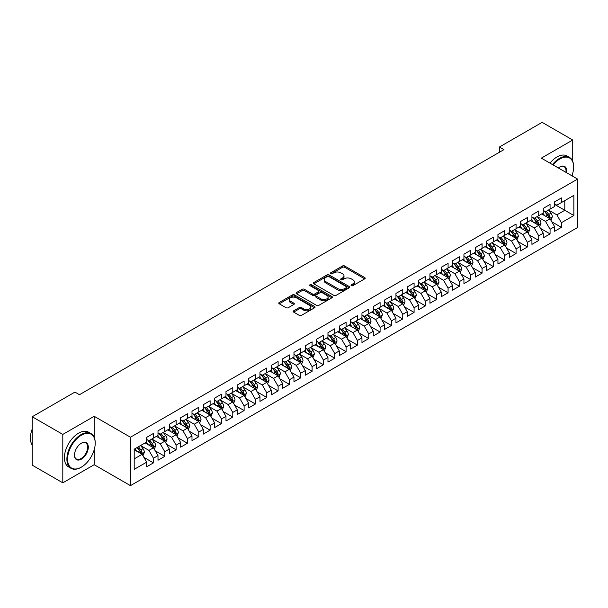<?xml version="1.0" encoding="UTF-8"?>
<svg xmlns="http://www.w3.org/2000/svg" width="608" height="608" viewBox="0 0 608 608"><rect width="100%" height="100%" fill="white"/><g stroke="black" fill="none" stroke-linecap="round" stroke-linejoin="round"><path stroke-width="0.91" d="M351.34 285.669A1.102 0.638 0 0 0 352.898 285.669L364.716 278.844A1.573 0.904 0 0 0 365.18 278.206A1.573 0.904 0 0 0 364.716 277.56L344.698 266A1.573 0.904 0 0 0 342.471 266L330.653 272.825A1.102 0.638 0 0 0 330.334 273.273A1.102 0.638 0 0 0 330.653 273.722A1.102 0.638 0 0 0 332.211 273.722L333.739 272.84A5.031 2.903 0 0 1 340.86 272.84L342.524 273.805A5.031 2.903 0 0 1 343.999 275.857A5.031 2.903 0 0 1 342.524 277.917L340.997 278.798A1.102 0.638 0 0 0 340.678 279.247A1.102 0.638 0 0 0 340.997 279.695A1.102 0.638 0 0 0 342.555 279.695L344.082 278.814A5.031 2.903 0 0 1 351.204 278.814L352.868 279.779A5.031 2.903 0 0 1 354.342 281.831A5.031 2.903 0 0 1 352.868 283.883L351.34 284.772A1.102 0.638 0 0 0 351.021 285.22A1.102 0.638 0 0 0 351.34 285.669L351.34 284.772M293.641 310.825A1.573 0.904 0 0 0 293.185 311.463A1.573 0.904 0 0 0 293.641 312.109L299.258 315.354A1.573 0.904 0 0 0 301.484 315.354L314.61 307.777A1.573 0.904 0 0 0 315.066 307.131A1.573 0.904 0 0 0 314.61 306.493L294.591 294.933A1.573 0.904 0 0 0 292.364 294.933L279.239 302.51A1.573 0.904 0 0 0 278.776 303.149A1.573 0.904 0 0 0 279.239 303.795L286.026 307.709A1.573 0.904 0 0 0 288.245 307.709L293.862 304.464A1.573 0.904 0 0 0 294.325 303.825A1.573 0.904 0 0 0 293.862 303.179L290.502 301.241A4.21 2.432 0 0 1 289.271 299.524A4.21 2.432 0 0 1 291.863 297.282A4.21 2.432 0 0 1 296.453 297.806L309.632 305.414A4.21 2.432 0 0 1 310.863 307.131A4.21 2.432 0 0 1 308.264 309.373A4.21 2.432 0 0 1 303.681 308.849L301.484 307.58A1.573 0.904 0 0 0 299.258 307.58L293.641 310.825L293.641 312.109M94.194 437.289L94.194 416.298L62.806 434.416L32.216 416.754L74.936 392.092L79.466 394.706L503.948 149.636L499.411 147.022L499.411 152.251M94.194 416.298L130.454 437.228L577.6 179.079L577.6 227.491L130.454 485.648L130.454 437.228M572.728 161.348L572.728 140.022L541.34 158.141L577.6 179.079M572.728 140.022L542.131 122.352L499.411 147.022M333.853 295.382A1.573 0.904 0 0 0 336.072 295.382L349.197 287.804A1.573 0.904 0 0 0 349.661 287.158A1.573 0.904 0 0 0 349.197 286.52L329.179 274.96A1.573 0.904 0 0 0 326.952 274.96L313.827 282.538A1.573 0.904 0 0 0 313.371 283.176A1.573 0.904 0 0 0 313.827 283.822L333.853 295.382M310.43 285.904A1.102 0.638 0 0 1 311.547 286.064L331.884 297.798L318.782 305.368A1.573 0.904 0 0 1 316.555 305.368L296.537 293.808L302.153 290.586L302.153 289.279L296.537 292.524A1.573 0.904 0 0 0 296.073 293.162A1.573 0.904 0 0 0 296.537 293.808L296.537 292.524M302.153 290.586A1.573 0.904 0 0 1 304.372 290.586L304.372 289.279A1.573 0.904 0 0 0 302.153 289.279M304.372 289.279L312.497 293.968A1.573 0.904 0 0 0 314.716 293.968L318.448 291.817A1.573 0.904 0 0 0 318.904 291.171A1.573 0.904 0 0 0 318.448 290.533L309.989 285.654A1.102 0.638 0 0 1 309.67 285.205A1.102 0.638 0 0 1 310.346 284.612A1.102 0.638 0 0 1 311.547 284.749L331.907 296.506A1.573 0.904 0 0 1 332.363 297.145A1.573 0.904 0 0 1 331.907 297.791L331.907 296.506M554.595 204.394L564.794 210.284L564.794 200.602L573.861 195.366L561.397 202.563L561.397 197.919L554.595 201.841L554.595 206.492L550.065 209.106L550.065 204.463L543.263 208.384L543.263 213.028L538.734 215.65L538.734 210.999L531.932 214.928L531.932 219.572L527.402 222.186L527.402 217.542L520.6 221.472L520.6 226.115L516.07 228.73L516.07 224.086L509.268 228.015L509.268 232.659L504.739 235.273L504.739 230.63L497.937 234.551L497.937 239.202L493.407 241.817L493.407 237.173L486.605 241.095L486.605 245.738L482.076 248.36L482.076 243.717L475.274 247.638L475.274 252.282L470.744 254.904L470.744 250.253L463.942 254.182L463.942 258.826L459.412 261.44L459.412 256.796L452.61 260.726L452.61 265.369L448.081 267.984L448.081 263.34L441.279 267.262L441.279 271.913L436.749 274.527L436.749 269.884L429.947 273.805L429.947 278.449L425.418 281.071L425.418 276.427L418.616 280.349L418.616 284.992L414.086 287.614L414.086 282.963L407.284 286.892L407.284 291.536L402.754 294.15L402.754 289.507L395.952 293.436L395.952 298.08L391.423 300.694L391.423 296.05L384.621 299.98L384.621 304.623L380.091 307.238L380.091 302.594L373.289 306.516L373.289 311.167L368.76 313.781L368.76 309.138L361.958 313.059L361.958 317.703L357.428 320.325L357.428 315.681L350.626 319.603L350.626 324.246L346.096 326.868L346.096 322.217L339.294 326.146L339.294 330.79L334.765 333.404L334.765 328.761L327.963 332.69L327.963 337.334L323.433 339.948L323.433 335.304L316.631 339.226L316.631 343.877L312.102 346.492L312.102 341.848L305.3 345.77L305.3 350.413L300.77 353.035L300.77 348.392L293.968 352.313L293.968 356.957L289.438 359.579L289.438 354.928L282.636 358.857L282.636 363.5L278.107 366.115L278.107 361.471L271.305 365.4L271.305 370.044L266.775 372.658L266.775 368.015L259.973 371.944L259.973 376.588L255.444 379.202L255.444 374.558L248.649 378.48L248.649 383.131L244.112 385.746L244.112 381.102L237.318 385.024L237.318 389.667L232.78 392.289L232.78 387.646L225.986 391.567L225.986 396.211L221.449 398.833L221.449 394.182L214.654 398.111L214.654 402.754L210.117 405.369L210.117 400.725L203.323 404.654L203.323 409.298L198.786 411.912L198.786 407.269L191.991 411.19L191.991 415.842L187.454 418.456L187.454 413.812L180.66 417.734L180.66 422.378L176.122 425L176.122 420.356L169.328 424.278L169.328 428.921L164.791 431.543L164.791 426.892L157.996 430.821L157.996 435.465L153.459 438.079L153.459 433.436L146.665 437.365L146.665 442.008L134.193 449.206L134.193 469.353L146.665 462.156L142.128 454.305L134.193 449.73M573.861 195.366L573.861 215.513L561.397 222.71L556.86 214.86L548.644 210.117M551.821 221.829L561.397 227.362L561.397 222.71M561.397 227.362L554.595 231.283L554.595 226.64L550.065 229.254L545.528 221.403L537.32 216.661M540.489 228.372L550.065 233.898L550.065 229.254M550.065 233.898L543.263 237.827L543.263 233.183L538.734 235.798L534.204 227.947L525.988 223.204M529.158 234.916L538.734 240.441L538.734 235.798M538.734 240.441L531.932 244.37L531.932 239.719L527.402 242.341L522.872 234.49L514.657 229.748M517.826 241.46L527.402 246.985L527.402 242.341M527.402 246.985L520.6 250.914L520.6 246.263L516.07 248.885L511.541 241.034L503.325 236.292M506.494 247.996L516.07 253.528L516.07 248.885M516.07 253.528L509.268 257.45L509.268 252.806L504.739 255.421L500.209 247.57L491.994 242.828M495.163 254.539L504.739 260.072L504.739 255.421M504.739 260.072L497.937 263.994L497.937 259.35L493.407 261.964L488.878 254.114L480.662 249.371M483.831 261.083L493.407 266.608L493.407 261.964M493.407 266.608L486.605 270.537L486.605 265.894L482.076 268.508L477.546 260.657L469.33 255.915M472.5 267.626L482.076 273.152L482.076 268.508M482.076 273.152L475.274 277.081L475.274 272.437L470.744 275.052L466.214 267.201L457.999 262.458M461.168 274.17L470.744 279.695L470.744 275.052M470.744 279.695L463.942 283.624L463.942 278.973L459.412 281.595L454.883 273.744L446.667 269.002M449.836 280.714L459.412 286.239L459.412 281.595M459.412 286.239L452.61 290.16L452.61 285.517L448.081 288.139L443.551 280.288L435.336 275.538M438.505 287.25L448.081 292.782L448.081 288.139M448.081 292.782L441.279 296.704L441.279 292.06L436.749 294.675L432.22 286.824L424.004 282.082M427.173 293.793L436.749 299.326L436.749 294.675M436.749 299.326L429.947 303.248L429.947 298.604L425.418 301.218L420.888 293.368L412.672 288.625M415.842 300.337L425.418 305.862L425.418 301.218M425.418 305.862L418.616 309.791L418.616 305.148L414.086 307.762L409.556 299.911L401.341 295.169M404.51 306.88L414.086 312.406L414.086 307.762M414.086 312.406L407.284 316.335L407.284 311.684L402.754 314.306L398.225 306.455L390.009 301.712M393.178 313.424L402.754 318.949L402.754 314.306M402.754 318.949L395.952 322.871L395.952 318.227L391.423 320.849L386.893 312.998L378.678 308.256M381.847 319.96L391.423 325.493L391.423 320.849M391.423 325.493L384.621 329.414L384.621 324.771L380.091 327.385L375.562 319.534L367.346 314.792M370.515 326.504L380.091 332.036L380.091 327.385M380.091 332.036L373.289 335.958L373.289 331.314L368.76 333.929L364.23 326.078L356.014 321.336M359.184 333.047L368.76 338.572L368.76 333.929M368.76 338.572L361.958 342.502L361.958 337.858L357.428 340.472L352.898 332.622L344.683 327.879M347.852 339.591L357.428 345.116L357.428 340.472M357.428 345.116L350.626 349.045L350.626 344.402L346.096 347.016L341.567 339.165L333.351 334.423M336.52 346.134L346.096 351.66L346.096 347.016M346.096 351.66L339.294 355.589L339.294 350.938L334.765 353.56L330.235 345.709L322.02 340.966M325.189 352.678L334.765 358.203L334.765 353.56M334.765 358.203L327.963 362.125L327.963 357.481L323.433 360.103L318.904 352.252L310.688 347.502M313.857 359.214L323.433 364.747L323.433 360.103M323.433 364.747L316.631 368.668L316.631 364.025L312.102 366.639L307.572 358.788L299.356 354.046M302.526 365.758L312.102 371.29L312.102 366.639M312.102 371.29L305.3 375.212L305.3 370.568L300.77 373.183L296.24 365.332L288.025 360.59M291.194 372.301L300.77 377.826L300.77 373.183M300.77 377.826L293.968 381.756L293.968 377.112L289.438 379.726L284.909 371.876L276.693 367.133M279.862 378.845L289.438 384.37L289.438 379.726M289.438 384.37L282.636 388.299L282.636 383.648L278.107 386.27L273.577 378.419L265.362 373.677M268.531 385.388L278.107 390.914L278.107 386.27M278.107 390.914L271.305 394.835L271.305 390.192L266.775 392.814L262.246 384.963L254.03 380.22M257.199 391.924L266.775 397.457L266.775 392.814M266.775 397.457L259.973 401.379L259.973 396.735L255.444 399.35L250.914 391.499L242.698 386.756M245.868 398.468L255.444 404.001L255.444 399.35M255.444 404.001L248.649 407.922L248.649 403.279L244.112 405.893L239.582 398.042L231.367 393.3M234.536 405.012L244.112 410.537L244.112 405.893M244.112 410.537L237.318 414.466L237.318 409.822L232.78 412.437L228.251 404.586L220.035 399.844M223.204 411.555L232.78 417.08L232.78 412.437M232.78 417.08L225.986 421.01L225.986 416.366L221.449 418.98L216.919 411.13L208.704 406.387M211.873 418.099L221.449 423.624L221.449 418.98M221.449 423.624L214.654 427.553L214.654 422.902L210.117 425.524L205.588 417.673L197.372 412.931M200.541 424.635L210.117 430.168L210.117 425.524M210.117 430.168L203.323 434.089L203.323 429.446L198.786 432.06L194.256 424.217L186.04 419.467M189.21 431.178L198.786 436.711L198.786 432.06M198.786 436.711L191.991 440.633L191.991 435.989L187.454 438.604L182.924 430.753L174.709 426.01M177.878 437.722L187.454 443.255L187.454 438.604M187.454 443.255L180.66 447.176L180.66 442.533L176.122 445.147L171.593 437.296L163.377 432.554M166.546 444.266L176.122 449.791L176.122 445.147M176.122 449.791L169.328 453.72L169.328 449.076L164.791 451.691L160.261 443.84L152.046 439.098M155.215 450.809L164.791 456.334L164.791 451.691M164.791 456.334L157.996 460.264L157.996 455.612L153.459 458.234L148.93 450.384L140.714 445.641M143.883 457.353L153.459 462.878L153.459 458.234M153.459 462.878L146.665 466.8L146.665 462.156M146.665 439.394L148.93 440.701L153.459 438.079M134.193 458.888L142.128 454.305M157.996 432.85L160.261 434.158L164.791 431.543M148.93 450.384L153.459 447.762L145.076 442.92M157.996 455.612L153.459 447.762M169.328 426.307L171.593 427.614L176.122 425M160.261 443.84L164.791 441.226L156.408 436.384M169.328 449.076L164.791 441.226M180.66 419.763L182.924 421.07L187.454 418.456M171.593 437.296L176.122 434.682L167.74 429.841M180.66 442.533L176.122 434.682M191.991 413.22L194.256 414.527L198.786 411.912M182.924 430.753L187.454 428.138L179.071 423.297M191.991 435.989L187.454 428.138M203.323 406.684L205.588 407.991L210.117 405.369M194.256 424.217L198.786 421.595L190.403 416.754M203.323 429.446L198.786 421.595M214.654 400.14L216.919 401.447L221.449 398.833M205.588 417.673L210.117 415.051L201.734 410.21M214.654 422.902L210.117 415.051M225.986 393.596L228.251 394.904L232.78 392.289M216.919 411.13L221.449 408.515L213.066 403.674M225.986 416.366L221.449 408.515M237.318 387.053L239.582 388.36L244.112 385.746M228.251 404.586L232.78 401.972L224.398 397.13M237.318 409.822L232.78 401.972M248.649 380.509L250.914 381.816L255.444 379.202M239.582 398.042L244.112 395.428L235.729 390.587M248.649 403.279L244.112 395.428M259.973 373.966L262.246 375.28L266.775 372.658M250.914 391.499L255.444 388.884L247.061 384.043M259.973 396.735L255.444 388.884M271.305 367.43L273.577 368.737L278.107 366.115M262.246 384.963L266.775 382.341L258.392 377.5M271.305 390.192L266.775 382.341M282.636 360.886L284.909 362.193L289.438 359.579M273.577 378.419L278.107 375.797L269.724 370.956M282.636 383.648L278.107 375.797M293.968 354.342L296.24 355.65L300.77 353.035M284.909 371.876L289.438 369.261L281.056 364.42M293.968 377.112L289.438 369.261M305.3 347.799L307.572 349.106L312.102 346.492M296.24 365.332L300.77 362.718L292.387 357.876M305.3 370.568L300.77 362.718M316.631 341.255L318.904 342.57L323.433 339.948M307.572 358.788L312.102 356.174L303.719 351.333M316.631 364.025L312.102 356.174M327.963 334.719L330.235 336.026L334.765 333.404M318.904 352.252L323.433 349.63L315.05 344.789M327.963 357.481L323.433 349.63M339.294 328.176L341.567 329.483L346.096 326.868M330.235 345.709L334.765 343.087L326.382 338.246M339.294 350.938L334.765 343.087M350.626 321.632L352.898 322.939L357.428 320.325M341.567 339.165L346.096 336.551L337.714 331.71M350.626 344.402L346.096 336.551M361.958 315.088L364.23 316.396L368.76 313.781M352.898 332.622L357.428 330.007L349.045 325.166M361.958 337.858L357.428 330.007M373.289 308.545L375.562 309.852L380.091 307.238M364.23 326.078L368.76 323.464L360.377 318.622M373.289 331.314L368.76 323.464M384.621 302.001L386.893 303.316L391.423 300.694M375.562 319.534L380.091 316.92L371.708 312.079M384.621 324.771L380.091 316.92M395.952 295.465L398.225 296.772L402.754 294.15M386.893 312.998L391.423 310.376L383.04 305.535M395.952 318.227L391.423 310.376M407.284 288.922L409.556 290.229L414.086 287.614M398.225 306.455L402.754 303.833L394.372 298.992M407.284 311.684L402.754 303.833M418.616 282.378L420.888 283.685L425.418 281.071M409.556 299.911L414.086 297.297L405.703 292.456M418.616 305.148L414.086 297.297M429.947 275.834L432.22 277.142L436.749 274.527M420.888 293.368L425.418 290.753L417.035 285.912M429.947 298.604L425.418 290.753M441.279 269.291L443.551 270.606L448.081 267.984M432.22 286.824L436.749 284.21L428.366 279.368M441.279 292.06L436.749 284.21M452.61 262.755L454.883 264.062L459.412 261.44M443.551 280.288L448.081 277.666L439.698 272.825M452.61 285.517L448.081 277.666M463.942 256.211L466.214 257.518L470.744 254.904M454.883 273.744L459.412 271.122L451.03 266.281M463.942 278.973L459.412 271.122M475.274 249.668L477.546 250.975L482.076 248.36M466.214 267.201L470.744 264.586L462.361 259.745M475.274 272.437L470.744 264.586M486.605 243.124L488.878 244.431L493.407 241.817M477.546 260.657L482.076 258.043L473.693 253.202M486.605 265.894L482.076 258.043M497.937 236.58L500.209 237.888L504.739 235.273M488.878 254.114L493.407 251.499L485.024 246.658M497.937 259.35L493.407 251.499M509.268 230.037L511.541 231.352L516.07 228.73M500.209 247.57L504.739 244.956L496.356 240.114M509.268 252.806L504.739 244.956M520.6 223.501L522.872 224.808L527.402 222.186M511.541 241.034L516.07 238.412L507.688 233.571M520.6 246.263L516.07 238.412M531.932 216.957L534.204 218.264L538.734 215.65M522.872 234.49L527.402 231.876L519.019 227.027M531.932 239.719L527.402 231.876M543.263 210.414L545.528 211.721L550.065 209.106M534.204 227.947L538.734 225.332L530.351 220.491M543.263 233.183L538.734 225.332M554.595 203.87L556.86 205.177L561.397 202.563M545.528 221.403L550.065 218.789L541.682 213.948M554.595 226.64L550.065 218.789M32.216 416.754L32.216 465.166L62.806 482.828L94.194 464.71L130.454 485.648M62.806 434.416L62.806 482.828M572.728 176.267L572.728 173.181M556.86 214.86L564.794 210.284L573.861 215.513M94.194 464.71L94.194 449.791M351.781 285.821L352.868 285.198A5.031 2.903 0 0 0 354.342 283.138L354.342 281.831M343.999 275.857L343.999 277.164A5.031 2.903 0 0 1 342.524 279.224L341.438 279.855M364.694 278.859L344.698 267.307A1.573 0.904 0 0 0 342.471 267.307L331.094 273.881M349.197 286.52L349.197 287.804L329.179 276.268A1.573 0.904 0 0 0 326.952 276.268L313.85 283.837L313.827 282.538M346.416 287.607A1.102 0.638 0 0 0 346.742 287.158A1.102 0.638 0 0 0 346.416 286.71L328.844 276.564A1.102 0.638 0 0 0 327.286 276.564L325.675 277.499A5.031 2.903 0 0 0 324.201 279.551A5.031 2.903 0 0 0 325.675 281.603L337.691 288.542A5.031 2.903 0 0 0 344.804 288.542L346.416 287.607L346.416 288.922A1.102 0.638 0 0 0 346.742 288.466L346.742 287.158M324.201 279.551L324.201 280.858A5.031 2.903 0 0 0 325.675 282.918L325.675 281.603M346.416 288.922L344.804 289.849A5.031 2.903 0 0 1 337.691 289.849L325.675 282.918M304.372 290.586L312.497 295.275A1.573 0.904 0 0 0 314.716 295.275L318.448 293.124A1.573 0.904 0 0 0 318.904 292.486L318.904 291.171M320.918 298.832A4.21 2.432 0 0 0 325.508 299.356A4.21 2.432 0 0 0 328.107 297.114A4.21 2.432 0 0 0 326.868 295.397L322.225 292.714A1.573 0.904 0 0 0 320.006 292.714L316.274 294.865A1.573 0.904 0 0 0 315.818 295.511A1.573 0.904 0 0 0 316.274 296.149L320.918 298.832L320.918 300.139A4.21 2.432 0 0 0 325.508 300.664A4.21 2.432 0 0 0 328.107 298.422L328.107 297.114M315.818 295.511L315.818 296.818A1.573 0.904 0 0 0 316.274 297.456L316.274 296.149M320.918 300.139L316.274 297.456M310.863 307.131L310.863 308.438A4.21 2.432 0 0 1 308.264 310.688A4.21 2.432 0 0 1 303.681 310.156L301.484 308.887A1.573 0.904 0 0 0 299.258 308.887L293.664 312.124M289.271 299.524L289.271 300.831A4.21 2.432 0 0 0 290.502 302.548L290.502 301.241M293.846 304.479L290.502 302.548M314.587 307.785L294.591 296.24A1.573 0.904 0 0 0 292.364 296.24L279.262 303.802M550.901 220.24L552.307 216.813A4.248 2.455 -120 0 0 550.954 213.195L548.545 209.98M544.707 215.696L542.876 213.256M549.267 218.325L550.012 216.995A4.248 2.455 -120 0 0 548.796 214.442L546.394 211.227M545.019 211.424L547.99 215.392A2.166 1.246 60 0 1 548.386 216.053L550.012 216.995M544.274 210.991L547.443 215.224A4.248 2.455 60 0 1 548.652 217.778L548.743 218.021M539.57 226.784L540.976 223.356A4.248 2.455 -120 0 0 539.623 219.739L537.214 216.524M533.376 222.239L531.544 219.792M537.936 224.869L538.68 223.539A4.248 2.455 -120 0 0 537.464 220.978L535.063 217.77M533.687 217.968L536.659 221.935A2.166 1.246 60 0 1 537.054 222.596L538.68 223.539M532.942 217.535L536.112 221.768A4.248 2.455 60 0 1 537.32 224.322L537.411 224.565M528.238 233.328L529.644 229.9A4.248 2.455 -120 0 0 528.291 226.282L525.882 223.068M522.044 228.783L520.22 226.336M526.604 231.412L527.349 230.075A4.248 2.455 -120 0 0 526.133 227.521L523.731 224.306M522.356 224.512L525.327 228.479A2.166 1.246 60 0 1 525.722 229.132L527.349 230.075M521.611 224.078L524.78 228.312A4.248 2.455 60 0 1 525.988 230.865L526.08 231.108M571.877 175.773A19.547 11.286 120 0 0 573.633 166.972A19.547 11.286 120 0 0 559.808 158.992A19.547 11.286 120 0 0 553.067 164.912M552.474 164.57A20.034 11.567 -60 0 1 559.466 158.407A20.034 11.567 -60 0 1 569.483 157.411A20.034 11.567 -60 0 1 573.633 166.584A20.034 11.567 -60 0 1 573.633 166.782M558.372 167.975A9.774 5.647 -60 0 1 559.808 166.972L559.808 166.972A9.774 5.647 -60 0 1 566.572 172.71M565.942 172.345A9.295 5.366 120 0 0 564.118 166.706A9.295 5.366 120 0 0 559.634 167.078M549.982 163.134A20.034 11.567 -60 0 1 556.974 156.963A20.034 11.567 -60 0 1 566.99 155.975L569.483 157.411M81.054 467.324L81.388 467.126A19.547 11.286 120 0 0 95.213 443.186A19.547 11.286 120 0 0 81.388 435.206A19.547 11.286 120 0 0 67.564 459.146A19.547 11.286 120 0 0 81.388 467.126L81.054 467.324A20.034 11.567 -60 0 1 71.037 468.32A20.034 11.567 -60 0 1 67.967 452.268A20.034 11.567 -60 0 1 81.054 434.614A20.034 11.567 -60 0 1 91.071 433.626A20.034 11.567 -60 0 1 95.213 442.791A20.034 11.567 -60 0 1 95.213 442.989M81.388 443.186L81.388 443.186A9.774 5.647 -60 0 1 88.304 447.176A9.774 5.647 -60 0 1 81.388 459.146A9.774 5.647 -60 0 1 74.48 455.156A9.774 5.647 -60 0 1 81.388 443.186L81.388 443.186M74.48 454.959A9.295 5.366 120 0 0 76.403 459.017A9.295 5.366 120 0 0 81.054 458.561A9.295 5.366 120 0 0 87.126 450.368A9.295 5.366 120 0 0 85.698 442.92A9.295 5.366 120 0 0 81.221 443.285M32.216 445.041A20.034 11.567 -60 0 1 32.216 429.028M71.037 468.32L68.544 466.876A20.034 11.567 -60 0 1 65.474 450.824A20.034 11.567 -60 0 1 78.561 433.177A20.034 11.567 -60 0 1 88.578 432.182L91.071 433.626M516.906 239.864L518.312 236.436A4.248 2.455 -120 0 0 516.96 232.826L514.55 229.611M510.712 235.326L508.888 232.879M515.272 237.956L516.017 236.618A4.248 2.455 -120 0 0 514.801 234.065L512.4 230.85M511.024 231.055L513.996 235.022A2.166 1.246 60 0 1 514.391 235.676L516.017 236.618M510.279 230.622L513.448 234.848A4.248 2.455 60 0 1 514.657 237.401L514.748 237.652M505.575 246.407L506.981 242.98A4.248 2.455 -120 0 0 505.628 239.362L503.219 236.155M499.381 241.862L497.557 239.423M503.941 244.492L504.686 243.162A4.248 2.455 -120 0 0 503.47 240.608L501.068 237.394M499.692 237.591L502.664 241.566A2.166 1.246 60 0 1 503.059 242.22L504.686 243.162M498.948 237.166L502.117 241.391A4.248 2.455 60 0 1 503.325 243.945L503.416 244.196M494.243 252.951L495.649 249.523A4.248 2.455 -120 0 0 494.296 245.906L491.887 242.691M488.049 248.406L486.225 245.966M492.609 251.036L493.354 249.706A4.248 2.455 -120 0 0 492.138 247.152L489.736 243.937M488.361 244.135L491.332 248.102A2.166 1.246 60 0 1 491.728 248.763L493.354 249.706M487.616 243.702L490.785 247.935A4.248 2.455 60 0 1 492.001 250.488L492.085 250.732M482.912 259.494L484.318 256.067A4.248 2.455 -120 0 0 482.965 252.449L480.556 249.234M476.718 254.95L474.894 252.51M481.278 257.579L482.022 256.249A4.248 2.455 -120 0 0 480.806 253.696L478.405 250.481M477.029 250.678L480.001 254.646A2.166 1.246 60 0 1 480.396 255.307L482.022 256.249M476.284 250.245L479.454 254.478A4.248 2.455 60 0 1 480.67 257.032L480.753 257.275M471.58 266.038L472.986 262.61A4.248 2.455 -120 0 0 471.633 258.993L469.224 255.778M465.386 261.493L463.562 259.046M469.946 264.123L470.691 262.785A4.248 2.455 -120 0 0 469.475 260.232L467.073 257.024M465.698 257.222L468.669 261.189A2.166 1.246 60 0 1 469.064 261.85L470.691 262.785M464.953 256.789L468.122 261.022A4.248 2.455 60 0 1 469.338 263.576L469.422 263.819M460.248 272.582L461.654 269.146A4.248 2.455 -120 0 0 460.302 265.536L457.892 262.322M454.054 268.037L452.23 265.59M458.614 270.666L459.359 269.329A4.248 2.455 -120 0 0 458.151 266.775L455.742 263.56M454.366 263.766L457.338 267.733A2.166 1.246 60 0 1 457.733 268.386L459.359 269.329M453.621 263.332L456.79 267.558A4.248 2.455 60 0 1 458.006 270.119L458.09 270.362M448.917 279.118L450.323 275.69A4.248 2.455 -120 0 0 448.97 272.072L446.561 268.865M442.723 274.573L440.899 272.133M447.283 277.202L448.028 275.872A4.248 2.455 -120 0 0 446.819 273.319L444.41 270.104M443.034 270.309L446.006 274.276A2.166 1.246 60 0 1 446.401 274.93L448.028 275.872M442.29 269.876L445.459 274.102A4.248 2.455 60 0 1 446.675 276.655L446.758 276.906M437.585 285.661L438.991 282.234A4.248 2.455 -120 0 0 437.638 278.616L435.229 275.401M431.391 281.116L429.567 278.677M435.951 283.746L436.696 282.416A4.248 2.455 -120 0 0 435.488 279.862L433.078 276.648M431.703 276.845L434.674 280.82A2.166 1.246 60 0 1 435.07 281.474L436.696 282.416M430.958 276.42L434.127 280.645A4.248 2.455 60 0 1 435.343 283.199L435.427 283.45M426.254 292.205L427.66 288.777A4.248 2.455 -120 0 0 426.307 285.16L423.898 281.945M420.06 287.66L418.236 285.22M424.62 290.29L425.364 288.96A4.248 2.455 -120 0 0 424.156 286.406L421.747 283.191M420.371 283.389L423.343 287.356A2.166 1.246 60 0 1 423.738 288.017L425.364 288.96M419.626 282.956L422.796 287.189A4.248 2.455 60 0 1 424.012 289.742L424.095 289.986M414.922 298.748L416.328 295.321A4.248 2.455 -120 0 0 414.975 291.703L412.566 288.488M408.728 294.204L406.904 291.756M413.288 296.833L414.033 295.503A4.248 2.455 -120 0 0 412.824 292.942L410.415 289.735M409.04 289.932L412.011 293.9A2.166 1.246 60 0 1 412.406 294.561L414.033 295.503M408.295 289.499L411.464 293.732A4.248 2.455 60 0 1 412.68 296.286L412.764 296.529M403.59 305.292L404.996 301.857A4.248 2.455 -120 0 0 403.644 298.247L401.234 295.032M397.396 300.747L395.572 298.3M401.956 303.377L402.701 302.039A4.248 2.455 -120 0 0 401.493 299.486L399.084 296.271M397.708 296.476L400.68 300.443A2.166 1.246 60 0 1 401.075 301.097L402.701 302.039M396.963 296.043L400.132 300.276A4.248 2.455 60 0 1 401.348 302.83L401.432 303.073M392.259 311.828L393.665 308.4A4.248 2.455 -120 0 0 392.312 304.783L389.903 301.576M386.065 307.283L384.241 304.844M390.625 309.92L391.37 308.583A4.248 2.455 -120 0 0 390.161 306.029L387.752 302.814M386.376 303.02L389.348 306.987A2.166 1.246 60 0 1 389.743 307.64L391.37 308.583M385.632 302.586L388.801 306.812A4.248 2.455 60 0 1 390.017 309.366L390.1 309.616M380.927 318.372L382.333 314.944A4.248 2.455 -120 0 0 380.98 311.326L378.571 308.112M374.733 313.827L372.909 311.387M379.293 316.456L380.046 315.126A4.248 2.455 -120 0 0 378.83 312.573L376.42 309.358M375.045 309.556L378.016 313.53A2.166 1.246 60 0 1 378.412 314.184L380.046 315.126M374.3 309.13L377.469 313.356A4.248 2.455 60 0 1 378.685 315.909L378.769 316.16M369.596 324.915L371.002 321.488A4.248 2.455 -120 0 0 369.649 317.87L367.24 314.655M363.402 320.37L361.578 317.931M367.962 323L368.714 321.67A4.248 2.455 -120 0 0 367.498 319.116L365.089 315.902M363.713 316.099L366.685 320.066A2.166 1.246 60 0 1 367.08 320.728L368.714 321.67M362.968 315.666L366.138 319.899A4.248 2.455 60 0 1 367.354 322.453L367.437 322.696M358.264 331.459L359.67 328.031A4.248 2.455 -120 0 0 358.317 324.414L355.908 321.199M352.07 326.914L350.246 324.474M356.63 329.544L357.382 328.214A4.248 2.455 -120 0 0 356.166 325.66L353.757 322.445M352.382 322.643L355.353 326.61A2.166 1.246 60 0 1 355.748 327.271L357.382 328.214M351.637 322.21L354.806 326.443A4.248 2.455 60 0 1 356.022 328.996L356.106 329.24M346.932 338.002L348.338 334.575A4.248 2.455 -120 0 0 346.986 330.957L344.576 327.742M340.738 333.458L338.914 331.01M345.298 336.087L346.051 334.75A4.248 2.455 -120 0 0 344.835 332.196L342.426 328.989M341.05 329.186L344.022 333.154A2.166 1.246 60 0 1 344.417 333.815L346.051 334.75M340.305 328.753L343.474 332.986A4.248 2.455 60 0 1 344.69 335.54L344.774 335.783M335.601 344.538L337.007 341.111A4.248 2.455 -120 0 0 335.654 337.501L333.245 334.286M329.407 340.001L327.583 337.554M333.967 342.631L334.719 341.293A4.248 2.455 -120 0 0 333.503 338.74L331.094 335.525M329.718 335.73L332.69 339.697A2.166 1.246 60 0 1 333.085 340.351L334.719 341.293M328.974 335.297L332.143 339.522A4.248 2.455 60 0 1 333.359 342.084L333.442 342.327M324.269 351.082L325.675 347.654A4.248 2.455 -120 0 0 324.322 344.037L321.913 340.83M318.075 346.537L316.251 344.098M322.635 349.167L323.388 347.837A4.248 2.455 -120 0 0 322.172 345.283L319.762 342.068M318.387 342.266L321.358 346.241A2.166 1.246 60 0 1 321.754 346.894L323.388 347.837M317.642 341.84L320.811 346.066A4.248 2.455 60 0 1 322.027 348.62L322.111 348.87M312.938 357.626L314.344 354.198A4.248 2.455 -120 0 0 312.991 350.58L310.582 347.366M306.744 353.081L304.92 350.641M311.304 355.71L312.056 354.38A4.248 2.455 -120 0 0 310.84 351.827L308.431 348.612M307.055 348.81L310.027 352.784A2.166 1.246 60 0 1 310.422 353.438L312.056 354.38M306.31 348.384L309.48 352.61A4.248 2.455 60 0 1 310.696 355.163L310.779 355.406M301.606 364.169L303.012 360.742A4.248 2.455 -120 0 0 301.659 357.124L299.25 353.909M295.412 359.624L293.588 357.185M299.972 362.254L300.724 360.924A4.248 2.455 -120 0 0 299.508 358.37L297.099 355.156M295.724 355.353L298.695 359.32A2.166 1.246 60 0 1 299.09 359.982L300.724 360.924M294.979 354.92L298.148 359.153A4.248 2.455 60 0 1 299.364 361.707L299.448 361.95M290.274 370.713L291.68 367.285A4.248 2.455 -120 0 0 290.328 363.668L287.918 360.453M284.08 366.168L282.256 363.721M288.64 368.798L289.393 367.46A4.248 2.455 -120 0 0 288.177 364.906L285.768 361.699M284.392 361.897L287.364 365.864A2.166 1.246 60 0 1 287.759 366.525L289.393 367.46M283.647 361.464L286.816 365.697A4.248 2.455 60 0 1 288.032 368.25L288.116 368.494M278.943 377.256L280.349 373.821A4.248 2.455 -120 0 0 278.996 370.211L276.587 366.996M272.749 372.712L270.925 370.264M277.309 375.341L278.061 374.004A4.248 2.455 -120 0 0 276.845 371.45L274.436 368.235M273.06 368.44L276.032 372.408A2.166 1.246 60 0 1 276.427 373.061L278.061 374.004M272.316 368.007L275.485 372.24A4.248 2.455 60 0 1 276.701 374.794L276.784 375.037M267.611 383.792L269.017 380.365A4.248 2.455 -120 0 0 267.664 376.747L265.255 373.54M261.417 379.248L259.593 376.808M265.977 381.877L266.73 380.547A4.248 2.455 -120 0 0 265.514 377.994L263.104 374.779M261.729 374.984L264.7 378.951A2.166 1.246 60 0 1 265.096 379.605L266.73 380.547M260.984 374.551L264.153 378.776A4.248 2.455 60 0 1 265.369 381.33L265.453 381.581M256.28 390.336L257.686 386.908A4.248 2.455 -120 0 0 256.333 383.291L253.924 380.076M250.086 385.791L248.262 383.352M254.646 388.421L255.398 387.091A4.248 2.455 -120 0 0 254.182 384.537L251.773 381.322M250.397 381.52L253.369 385.495A2.166 1.246 60 0 1 253.764 386.148L255.398 387.091M249.652 381.094L252.822 385.32A4.248 2.455 60 0 1 254.038 387.874L254.121 388.124M244.948 396.88L246.354 393.452A4.248 2.455 -120 0 0 245.001 389.834L242.592 386.62M238.754 392.335L236.93 389.895M243.314 394.964L244.066 393.634A4.248 2.455 -120 0 0 242.85 391.081L240.441 387.866M239.066 388.064L242.037 392.031A2.166 1.246 60 0 1 242.432 392.692L244.066 393.634M238.321 387.63L241.49 391.864A4.248 2.455 60 0 1 242.706 394.417L242.79 394.66M233.616 403.423L235.022 399.996A4.248 2.455 -120 0 0 233.67 396.378L231.26 393.163M227.422 398.878L225.598 396.439M231.982 401.508L232.735 400.178A4.248 2.455 -120 0 0 231.519 397.617L229.11 394.41M227.734 394.607L230.706 398.574A2.166 1.246 60 0 1 231.101 399.236L232.735 400.178M226.989 394.174L230.158 398.407A4.248 2.455 60 0 1 231.374 400.961L231.458 401.204M222.285 409.967L223.691 406.539A4.248 2.455 -120 0 0 222.338 402.922L219.929 399.707M216.091 405.422L214.267 402.975M220.651 408.052L221.403 406.714A4.248 2.455 -120 0 0 220.187 404.16L217.778 400.946M216.402 401.151L219.374 405.118A2.166 1.246 60 0 1 219.769 405.779L221.403 406.714M215.658 400.718L218.827 404.951A4.248 2.455 60 0 1 220.043 407.504L220.126 407.748M210.953 416.503L212.359 413.075A4.248 2.455 -120 0 0 211.006 409.465L208.597 406.25M204.767 411.966L202.935 409.518M209.319 414.595L210.072 413.258A4.248 2.455 -120 0 0 208.856 410.704L206.446 407.489M205.071 407.694L208.042 411.662A2.166 1.246 60 0 1 208.438 412.315L210.072 413.258M204.326 407.261L207.495 411.487A4.248 2.455 60 0 1 208.711 414.04L208.795 414.291M199.622 423.046L201.028 419.619A4.248 2.455 -120 0 0 199.675 416.001L197.266 412.794M193.435 418.502L191.604 416.062M197.988 421.131L198.74 419.801A4.248 2.455 -120 0 0 197.524 417.248L195.115 414.033M193.739 414.23L196.711 418.205A2.166 1.246 60 0 1 197.106 418.859L198.74 419.801M192.994 413.805L196.164 418.03A4.248 2.455 60 0 1 197.38 420.584L197.463 420.835M188.29 429.59L189.696 426.162A4.248 2.455 -120 0 0 188.343 422.545L185.934 419.33M182.104 425.045L180.272 422.606M186.656 427.675L187.408 426.345A4.248 2.455 -120 0 0 186.192 423.791L183.783 420.576M182.408 420.774L185.379 424.741A2.166 1.246 60 0 1 185.774 425.402L187.408 426.345M181.663 420.348L184.832 424.574A4.248 2.455 60 0 1 186.048 427.128L186.132 427.371M176.958 436.134L178.364 432.706A4.248 2.455 -120 0 0 177.012 429.088L174.602 425.874M170.772 431.589L168.94 429.149M175.324 434.218L176.077 432.888A4.248 2.455 -120 0 0 174.861 430.335L172.452 427.12M171.076 427.318L174.048 431.285A2.166 1.246 60 0 1 174.443 431.946L176.077 432.888M170.331 426.884L173.5 431.118A4.248 2.455 60 0 1 174.716 433.671L174.8 433.914M165.634 442.677L167.033 439.25A4.248 2.455 -120 0 0 165.68 435.632L163.271 432.417M159.44 438.132L157.609 435.685M163.993 440.762L164.745 439.424A4.248 2.455 -120 0 0 163.529 436.871L161.12 433.664M159.744 433.861L162.716 437.828A2.166 1.246 60 0 1 163.111 438.49L164.745 439.424M159 433.428L162.169 437.661A4.248 2.455 60 0 1 163.385 440.215L163.468 440.458M154.303 449.221L155.701 445.786A4.248 2.455 -120 0 0 154.348 442.176L151.939 438.961M148.109 444.676L146.277 442.229M152.661 447.306L153.414 445.968A4.248 2.455 -120 0 0 152.198 443.414L149.788 440.2M148.413 440.405L151.384 444.372A2.166 1.246 60 0 1 151.78 445.026L153.414 445.968M147.668 439.972L150.837 444.197A4.248 2.455 60 0 1 152.053 446.758L152.137 447.002M142.971 455.757L144.37 452.329A4.248 2.455 -120 0 0 143.017 448.712L140.608 445.504M136.777 451.212L134.946 448.772M141.33 453.842L142.082 452.512A4.248 2.455 -120 0 0 140.866 449.958L138.457 446.743M137.393 447.359L140.053 450.916A2.166 1.246 60 0 1 140.448 451.569L142.082 452.512M137.096 447.526L139.506 450.741A4.248 2.455 60 0 1 140.722 453.294L140.805 453.545M352.868 285.198L352.868 283.883M340.997 279.695L340.997 278.798M342.524 279.224L342.524 277.917M330.653 273.722L330.653 272.825M342.471 267.307L342.471 266M344.698 267.307L344.698 266M364.716 278.844L364.716 277.56M326.952 276.268L326.952 274.96M329.179 276.268L329.179 274.96M337.691 289.849L337.691 288.542M344.804 289.849L344.804 288.542M312.497 295.275L312.497 293.968M314.716 295.275L314.716 293.968M318.448 293.124L318.448 291.817M311.547 286.064L311.547 284.749M299.258 308.887L299.258 307.58M301.484 308.887L301.484 307.58M303.681 310.156L303.681 308.849M293.862 304.464L293.862 303.179M279.239 303.795L279.239 302.51M292.364 296.24L292.364 294.933M294.591 296.24L294.591 294.933M314.61 307.777L314.61 306.493M549.533 218.477L552.277 216.896M548.796 214.442L550.954 213.195M545.665 216.25L547.443 215.224M538.202 225.021L540.945 223.432M537.464 220.978L539.623 219.739M534.333 222.794L536.112 221.768M526.87 231.564L529.614 229.976M526.133 227.521L528.291 226.282M523.002 229.33L524.78 228.312M515.538 238.108L518.282 236.52M514.801 234.065L516.96 232.826M511.67 235.874L513.448 234.848M504.207 244.652L506.95 243.063M503.47 240.608L505.628 239.362M500.338 242.417L502.117 241.391M492.875 251.195L495.619 249.607M492.138 247.152L494.296 245.906M489.007 248.961L490.785 247.935M481.544 257.731L484.287 256.15M480.806 253.696L482.965 252.449M477.675 255.504L479.454 254.478M470.212 264.275L472.956 262.686M469.475 260.232L471.633 258.993M466.344 262.04L468.122 261.022M458.88 270.818L461.624 269.23M458.151 266.775L460.302 265.536M455.012 268.584L456.79 267.558M447.549 277.362L450.292 275.774M446.819 273.319L448.97 272.072M443.68 275.128L445.459 274.102M436.217 283.906L438.961 282.317M435.488 279.862L437.638 278.616M432.349 281.671L434.127 280.645M424.886 290.442L427.629 288.861M424.156 286.406L426.307 285.16M421.017 288.215L422.796 287.189M413.554 296.985L416.298 295.397M412.824 292.942L414.975 291.703M409.686 294.751L411.464 293.732M402.222 303.529L404.966 301.94M401.493 299.486L403.644 298.247M398.354 301.294L400.132 300.276M390.891 310.072L393.634 308.484M390.161 306.029L392.312 304.783M387.022 307.838L388.801 306.812M379.559 316.616L382.303 315.028M378.83 312.573L380.98 311.326M375.691 314.382L377.469 313.356M368.228 323.152L370.979 321.571M367.498 319.116L369.649 317.87M364.359 320.925L366.138 319.899M356.896 329.696L359.647 328.115M356.166 325.66L358.317 324.414M353.028 327.469L354.806 326.443M345.564 336.239L348.316 334.651M344.835 332.196L346.986 330.957M341.696 334.005L343.474 332.986M334.233 342.783L336.984 341.194M333.503 338.74L335.654 337.501M330.364 340.548L332.143 339.522M322.901 349.326L325.652 347.738M322.172 345.283L324.322 344.037M319.033 347.092L320.811 346.066M311.57 355.87L314.321 354.282M310.84 351.827L312.991 350.58M307.701 353.636L309.48 352.61M300.238 362.406L302.989 360.825M299.508 358.37L301.659 357.124M296.37 360.179L298.148 359.153M288.906 368.95L291.658 367.361M288.177 364.906L290.328 363.668M285.038 366.715L286.816 365.697M277.575 375.493L280.326 373.905M276.845 371.45L278.996 370.211M273.706 373.259L275.485 372.24M266.243 382.037L268.994 380.448M265.514 377.994L267.664 376.747M262.375 379.802L264.153 378.776M254.912 388.58L257.663 386.992M254.182 384.537L256.333 383.291M251.043 386.346L252.822 385.32M243.58 395.116L246.331 393.536M242.85 391.081L245.001 389.834M239.712 392.89L241.49 391.864M232.248 401.66L235 400.079M231.519 397.617L233.67 396.378M228.38 399.433L230.158 398.407M220.917 408.204L223.668 406.615M220.187 404.16L222.338 402.922M217.048 405.969L218.827 404.951M209.585 414.747L212.336 413.159M208.856 410.704L211.006 409.465M205.717 412.513L207.495 411.487M198.254 421.291L201.005 419.702M197.524 417.248L199.675 416.001M194.385 419.056L196.164 418.03M186.922 427.834L189.673 426.246M186.192 423.791L188.343 422.545M183.054 425.6L184.832 424.574M175.59 434.37L178.342 432.79M174.861 430.335L177.012 429.088M171.722 432.144L173.5 431.118M164.259 440.914L167.01 439.326M163.529 436.871L165.68 435.632M160.39 438.68L162.169 437.661M152.927 447.458L155.678 445.869M152.198 443.414L154.348 442.176M149.059 445.223L150.837 444.197M141.596 454.001L144.347 452.413M140.866 449.958L143.017 448.712M137.727 451.767L139.506 450.741M573.633 166.972L573.633 166.584M95.213 443.186L95.213 442.791"/></g></svg>

